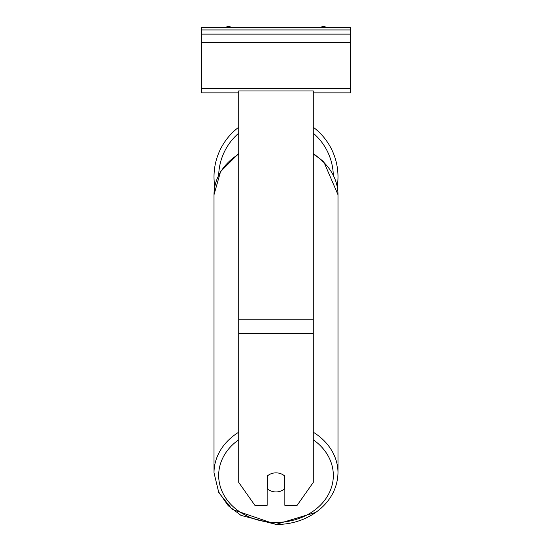 <?xml version="1.0" encoding="UTF-8"?>
<svg xmlns="http://www.w3.org/2000/svg" width="552" height="552" viewBox="0 0 552 552"><rect width="100%" height="100%" fill="white"/><g stroke="black" fill="none" stroke-linecap="round" stroke-linejoin="round"><path stroke-width="0.83" d="M337.99 176.757A61.99 61.99 0 0 0 313.288 127.229A61.99 61.99 0 0 1 337.21 186.555M214.79 186.555A61.99 61.99 0 0 1 238.712 127.229A61.99 61.99 0 0 0 214.01 176.757M267.147 476.197A11.654 9.543 0 0 1 276 472.857A11.654 9.543 0 0 1 284.853 476.197L284.853 505.308L297.142 505.308L313.288 482.4L313.288 90.942L238.712 90.942L238.712 482.4L254.858 505.308L267.147 505.308L267.147 476.197M276 472.857A11.654 9.543 180 0 0 267.61 475.776L267.61 489.024A11.654 9.543 180 0 0 276 491.942A11.654 9.543 180 0 0 284.39 489.024L284.39 475.776A11.654 9.543 180 0 0 276 472.857M267.147 483.793A11.654 9.543 180 0 0 267.61 484.214M284.39 484.214A11.654 9.543 180 0 0 284.853 483.793M350.575 27.6L201.425 27.6L201.425 34.127L350.575 34.127L350.575 27.6M350.575 34.127L350.575 92.853L313.288 92.853M238.712 92.853L201.425 92.853L201.425 34.127M326.439 27.6A4.664 4.664 0 0 0 320.484 27.6M231.516 27.6A4.664 4.664 0 0 0 225.561 27.6M333.304 175.012A57.332 57.332 0 0 0 313.288 133.204M238.712 133.204A57.332 57.332 0 0 0 218.695 175.012M313.288 333.422L238.712 333.422M313.288 319.76L238.712 319.76M313.288 439.778A57.332 46.961 0 0 1 329.779 491.728A57.332 46.961 0 0 1 276 522.413A57.332 46.961 0 0 1 222.221 491.728A57.332 46.961 0 0 1 238.712 439.778M238.712 432.209A61.99 50.784 180 0 0 214.01 472.774L218.806 492.715L232.344 509.455L276 524.4L241.017 515.416L228.183 505.66L217.978 490.976M214.01 472.774L214.01 194.732A61.99 50.784 0 0 1 238.712 154.167M315.799 512.38L276 524.4C306.043 525.055 337.306 504.507 337.99 472.774A61.99 50.784 180 0 0 313.288 432.209M313.288 154.167A61.99 50.784 0 0 1 337.99 194.732L337.99 472.774M350.575 29.932L201.425 29.932M350.575 88.658L201.425 88.658M350.575 42.518L201.425 42.518M214.01 194.732L220.579 171.575L238.712 153.47M313.288 153.47L323.817 161.853L337.99 194.732"/></g></svg>
